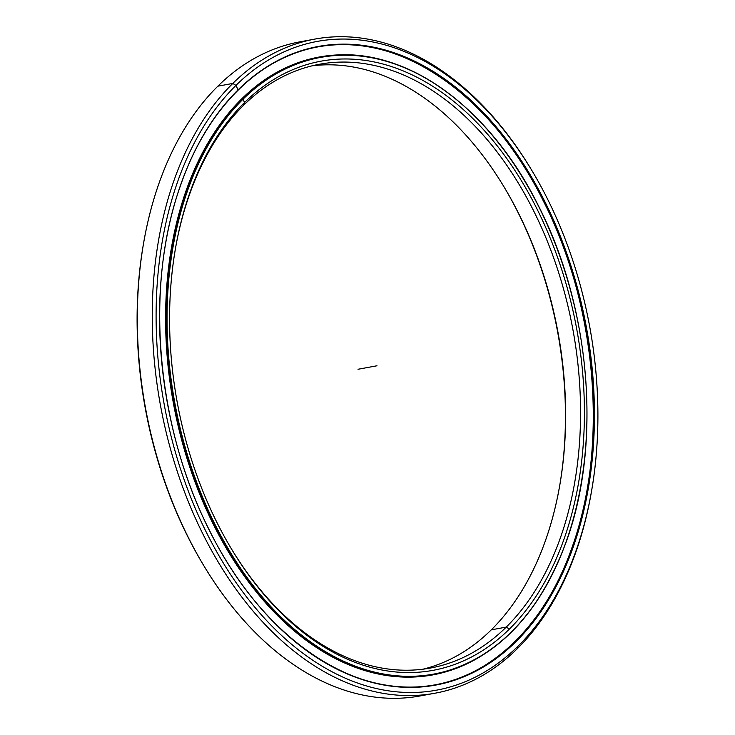 <?xml version="1.0" encoding="UTF-8"?>
<svg xmlns="http://www.w3.org/2000/svg" width="735" height="735" viewBox="0 0 735 735"><rect width="100%" height="100%" fill="white"/><g stroke="black" fill="none" stroke-linecap="round" stroke-linejoin="round"><path stroke-width="1.1" d="M432.722 674.592A313.808 205.791 -100.4 0 1 214.188 525.525L214.188 525.525A313.808 205.791 79.6 0 0 432.722 674.592L433.475 674.454A313.808 205.791 79.6 0 0 510.926 632.605A313.808 205.791 79.6 0 0 580.678 486.313M524.496 180.672A313.808 205.791 79.6 0 0 320.01 57.183C398.058 41.399 487.581 102.496 538.672 206.269L538.626 206.379A313.468 205.57 -100.4 0 1 511.036 632.275A313.468 205.57 -100.4 0 1 215.373 525.167A313.468 205.57 79.6 0 0 511.036 632.275A313.468 205.57 79.6 0 0 538.626 206.379A313.468 205.57 79.6 0 0 242.963 99.271A313.468 205.57 79.6 0 0 215.373 525.167L214.942 525.387A313.808 205.791 -100.4 0 1 242.559 99.032L241.806 99.17A313.808 205.791 -100.4 0 1 319.256 57.321A313.808 205.791 79.6 0 0 241.806 99.17L242.559 99.032A313.808 205.791 -100.4 0 1 320.01 57.183A313.808 205.791 79.6 0 0 242.559 99.032A313.808 205.791 79.6 0 0 214.942 525.387L215.373 525.167A313.468 205.57 -100.4 0 1 242.963 99.271A313.468 205.57 -100.4 0 1 538.626 206.379L538.553 206.241M243.726 105.188L244.58 102.487A309.683 203.08 79.6 0 0 175.757 246.776A309.683 203.08 79.6 0 0 231.231 548.558A309.683 203.08 79.6 0 0 509.41 629.05L506.222 627.102A306.954 201.298 -100.4 0 1 230.863 547.933A306.954 201.298 79.6 0 0 430.462 668.041A306.954 201.298 79.6 0 0 506.222 627.102L491.283 629.849A306.954 201.298 -100.4 0 1 422.956 669.199A306.954 201.298 79.6 0 0 491.283 629.849A306.954 201.298 79.6 0 0 559.5 486.846A306.954 201.298 79.6 0 0 504.513 187.719A306.954 201.298 79.6 0 0 312.044 65.838A306.954 201.298 -100.4 0 1 543.9 275.947A306.954 201.298 -100.4 0 1 491.283 629.849L506.222 627.102A306.954 201.298 79.6 0 0 557.075 267.751A306.954 201.298 79.6 0 0 319.477 64.248A306.954 201.298 79.6 0 0 243.726 105.188A306.954 201.298 79.6 0 0 175.628 247.484A306.954 201.298 -100.4 0 1 243.726 105.188A306.954 201.298 -100.4 0 1 533.233 210.063A306.954 201.298 -100.4 0 1 506.222 627.102L509.41 629.05A309.683 203.08 79.6 0 0 536.669 208.299A309.683 203.08 79.6 0 0 244.58 102.487L243.726 105.188L244.58 102.487A309.683 203.08 -100.4 0 1 536.669 208.299A309.683 203.08 -100.4 0 1 509.41 629.05A309.683 203.08 -100.4 0 1 217.33 523.246A309.683 203.08 -100.4 0 1 244.58 102.487L242.963 99.271L241.806 99.17A313.808 205.791 79.6 0 0 214.188 525.525A313.808 205.791 -100.4 0 1 241.806 99.17M559.372 487.553A309.683 203.08 79.6 0 0 504.146 187.103A309.683 203.08 -100.4 0 1 559.372 487.553M214.942 525.387A313.808 205.791 79.6 0 0 433.475 674.454A313.808 205.791 -100.4 0 1 214.942 525.387M510.926 632.605A313.808 205.791 -100.4 0 1 433.475 674.454C494.085 661.509 538.479 616.885 566.685 540.565C601.901 443.398 590.481 307.202 538.672 206.269M166.009 241.108A324.31 212.681 -100.4 0 1 238.076 90.102A324.31 212.681 -100.4 0 1 318.117 46.856A324.31 212.681 -100.4 0 1 543.964 200.903L544.387 200.683A324.649 212.902 79.6 0 0 238.177 89.762A324.649 212.902 79.6 0 0 209.604 530.854L209.539 530.725M318.117 46.856C258.481 57.33 206.994 109.074 180.681 185.064C144.28 285.511 156.086 426.383 209.659 530.753L209.604 530.854A324.649 212.902 79.6 0 0 515.814 641.784A324.649 212.902 79.6 0 0 544.387 200.683A324.649 212.902 -100.4 0 1 515.814 641.784A324.649 212.902 -100.4 0 1 209.604 530.854A324.649 212.902 -100.4 0 1 238.177 89.762A324.649 212.902 -100.4 0 1 544.387 200.683L543.964 200.903A324.31 212.681 -100.4 0 1 515.419 641.536A324.31 212.681 -100.4 0 1 435.377 684.781A324.31 212.681 79.6 0 0 515.419 641.536L514.913 641.627A324.31 212.681 -100.4 0 1 435.12 684.827A324.31 212.681 79.6 0 0 514.913 641.627A324.31 212.681 79.6 0 0 543.459 200.995A324.31 212.681 79.6 0 0 317.86 46.902A324.31 212.681 -100.4 0 1 543.459 200.995L543.459 200.995A324.31 212.681 -100.4 0 1 514.913 641.627L515.419 641.536A324.31 212.681 79.6 0 0 543.964 200.903A324.31 212.681 79.6 0 0 318.117 46.856A324.31 212.681 79.6 0 0 238.076 90.102M528.842 174.416A324.649 212.902 -100.4 0 1 543.376 200.875L543.376 200.875M532.232 171.108A329.804 216.283 -100.4 0 1 591.317 492.505A329.804 216.283 -100.4 0 1 518.019 646.157A329.804 216.283 79.6 0 0 547.042 198.064A329.804 216.283 79.6 0 0 235.981 85.379L232.784 83.441L235.981 85.379A329.804 216.283 -100.4 0 1 532.232 171.108L531.497 169.868A332.532 218.065 79.6 0 0 232.784 83.441L217.845 86.179L232.784 83.441A332.532 218.065 -100.4 0 1 314.856 39.093L299.917 41.84A332.532 218.065 79.6 0 0 217.845 86.179A332.532 218.065 -100.4 0 1 307.423 40.664M314.856 39.093A332.532 218.065 -100.4 0 1 531.864 170.492M591.188 493.213A332.532 218.065 -100.4 0 1 517.155 648.849A332.532 218.065 79.6 0 0 591.059 493.92L591.317 492.505M518.019 646.157L517.155 648.849L518.019 646.157A329.804 216.283 -100.4 0 1 206.948 533.481A329.804 216.283 -100.4 0 1 235.981 85.379A329.804 216.283 79.6 0 0 206.948 533.481A329.804 216.283 79.6 0 0 518.019 646.157M427.586 694.373A332.532 218.065 -100.4 0 1 203.512 565.16A332.532 218.065 -100.4 0 1 143.941 241.108A332.532 218.065 -100.4 0 1 217.845 86.179L232.784 83.441A332.532 218.065 79.6 0 0 203.522 535.236A332.532 218.065 79.6 0 0 517.155 648.849A332.532 218.065 -100.4 0 1 435.092 693.197A332.532 218.065 -100.4 0 1 177.695 472.734A332.532 218.065 -100.4 0 1 232.784 83.441L235.981 85.379L238.168 90.056M217.845 86.179A332.532 218.065 79.6 0 0 162.747 475.481A332.532 218.065 79.6 0 0 420.154 695.944L435.092 693.197M143.941 241.108L143.692 242.532A329.804 216.283 79.6 0 0 202.768 563.929L203.512 565.16M203.136 564.544A329.804 216.283 -100.4 0 1 143.821 241.824M543.441 201.004A324.649 212.902 -100.4 0 1 586.971 490.622M209.659 530.753C262.478 638.035 354.959 701.08 435.377 684.781A324.31 212.681 -100.4 0 1 224.138 557.314M241.677 98.903A314.111 205.993 79.6 0 0 189.63 466.642A314.111 205.993 79.6 0 0 432.777 674.895A314.111 205.993 79.6 0 0 481.783 655.675A314.111 205.993 -100.4 0 1 203.476 503.062A314.111 205.993 -100.4 0 1 241.677 98.903A314.111 205.993 -100.4 0 1 371.837 57.56A314.111 205.993 79.6 0 0 319.201 57.018A314.111 205.993 79.6 0 0 241.677 98.903M377 365.773L358.009 369.264M320.01 57.183L319.256 57.321M435.377 684.781L434.872 684.882C494.499 674.399 545.986 622.655 572.299 546.665C608.699 446.228 596.903 305.347 543.33 200.977C490.502 93.694 398.03 30.659 317.603 46.948"/></g></svg>
